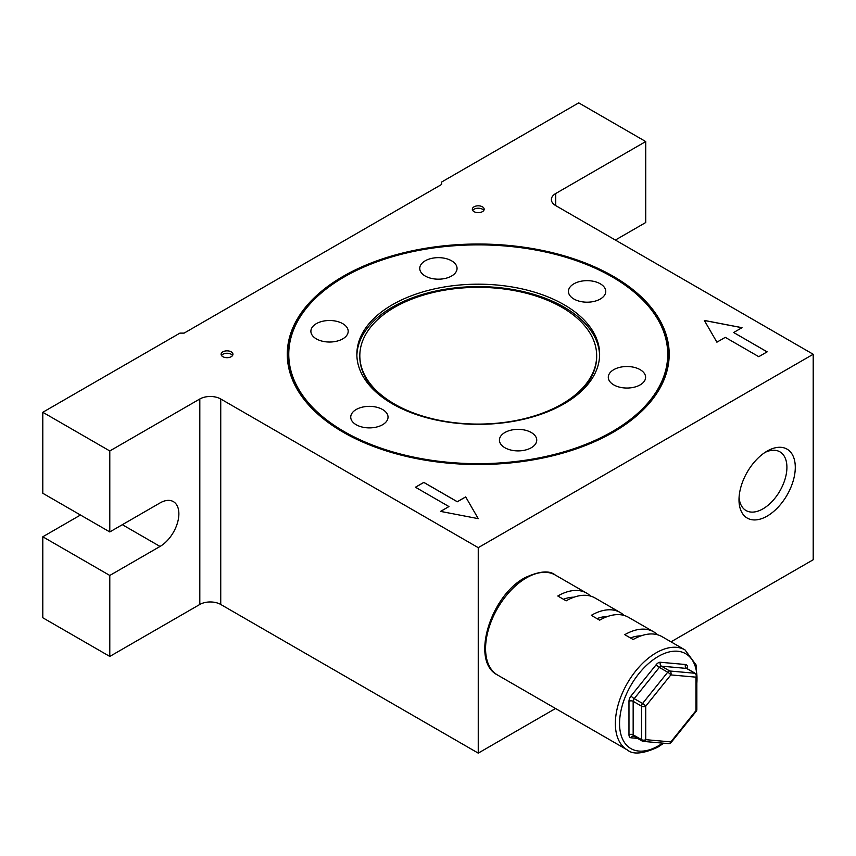 <?xml version="1.0" encoding="UTF-8"?>
<svg xmlns="http://www.w3.org/2000/svg" width="856" height="856" viewBox="0 0 856 856"><rect width="100%" height="100%" fill="white"/><g stroke="black" fill="none" stroke-linecap="round" stroke-linejoin="round"><path stroke-width="1.28" d="M394.509 404.064A118.428 68.373 0 0 0 523.562 418.884A118.428 68.373 0 0 0 596.664 355.721A118.428 68.373 0 0 0 561.985 307.379A118.428 68.373 0 0 0 432.922 292.549A118.428 68.373 0 0 0 359.82 355.721A118.428 68.373 0 0 0 394.509 404.064M563.013 404.428A118.428 68.373 0 0 0 596.664 356.685L596.664 355.721M359.82 355.721L359.82 356.685A118.428 68.373 0 0 0 393.471 404.428M696.838 709.442L696.838 675.951A2.964 2.964 0 0 0 695.35 673.383A2.964 1.712 120 0 0 694.922 673.255A2.964 2.333 95.1 0 1 695.96 677.16L670.847 674.913L645.724 706.168A2.964 1.712 180 0 1 641.54 706.168L633.162 701.332L633.162 734.822L641.54 739.659L641.54 706.168A2.964 1.712 120 0 1 642.578 703.472L667.701 672.217A2.964 0.621 38.8 0 1 670.847 674.913A2.964 2.333 95.1 0 0 669.799 671.008L694.922 673.255L686.544 668.418L661.421 666.171L669.799 671.008A2.964 1.712 120 0 0 668.75 671.286A2.964 1.712 120 0 0 667.701 672.217L659.334 667.38L634.21 698.635L642.578 703.472A2.964 0.621 38.8 0 1 645.724 706.168L645.724 739.659L670.847 741.906A2.964 2.333 95.1 0 1 668.483 743.65A2.964 2.964 0 0 0 671.061 742.548L696.174 711.304A2.964 2.964 0 0 0 696.838 709.442A2.964 1.712 180 0 1 695.96 710.651A2.964 0.621 38.8 0 1 696.174 711.304M685.057 649.95L662.03 636.65A57.737 33.331 120 0 0 633.162 639.518L624.784 634.681A57.737 33.331 120 0 1 653.652 631.824L628.529 617.315A57.737 33.331 120 0 0 599.66 620.172L591.293 615.346A57.737 33.331 120 0 1 620.161 612.479L595.038 597.98A57.737 33.331 120 0 0 566.169 600.837L557.791 596.001A57.737 33.331 120 0 1 586.66 593.144L555.255 575.018A57.737 33.331 120 0 0 526.397 577.875A57.737 33.331 120 0 0 488.68 628.743A57.737 33.331 120 0 0 497.529 675.01L627.32 749.942A57.737 33.331 -60 0 1 618.471 703.686A57.737 33.331 -60 0 1 656.188 652.807A57.737 33.331 -60 0 1 685.057 649.95L696.217 665.133L696.838 688.791M657.536 634.767A57.737 33.331 120 0 0 653.652 631.824M624.035 615.432A57.737 33.331 120 0 0 620.161 612.479M590.544 596.086A57.737 33.331 120 0 0 586.66 593.144M668.483 743.65L643.37 741.403A2.964 2.964 0 0 1 642.15 741.018A2.964 1.712 120 0 1 641.54 739.659A2.964 1.712 180 0 0 645.724 739.659A2.964 2.333 95.1 0 1 643.37 741.403A2.964 2.333 95.1 0 1 642.578 741.146A2.964 1.712 120 0 1 642.15 741.018L633.772 736.181A2.964 1.712 -60 0 1 633.162 734.822A2.964 1.712 0 0 0 628.978 734.822A5.917 3.424 120 0 0 631.065 737.808L637.592 738.386M696.838 675.951A2.964 1.712 180 0 1 695.96 677.16L695.96 710.651L670.847 741.906A2.964 0.621 38.8 0 1 671.061 742.548M563.483 599.286A50.333 29.061 -60 0 1 573.98 597.199M596.985 618.631A50.333 29.061 -60 0 1 607.482 616.534M630.476 637.966A50.333 29.061 -60 0 1 640.973 635.88M344.262 431.627A189.476 109.397 0 0 0 612.222 431.627A189.476 109.397 0 0 0 612.233 276.916A189.476 109.397 0 0 0 612.222 276.916A189.476 109.397 0 0 0 344.262 276.916A189.476 109.397 0 0 0 344.262 431.627M613.014 432.376A190.225 109.825 0 0 0 612.746 277.216L612.233 276.916L612.746 277.216M531.276 432.515A18.65 10.764 0 0 0 510.946 430.172A18.65 10.764 0 0 0 499.433 440.123A18.65 10.764 0 0 0 504.901 447.742A18.65 10.764 0 0 0 525.231 450.074A18.65 10.764 0 0 0 536.744 440.123A18.65 10.764 0 0 0 531.276 432.515M640.138 369.664A18.65 10.764 0 0 0 619.808 367.331A18.65 10.764 0 0 0 608.295 377.271A18.65 10.764 0 0 0 613.763 384.89A18.65 10.764 0 0 0 634.093 387.222A18.65 10.764 0 0 0 645.606 377.271A18.65 10.764 0 0 0 640.138 369.664M600.291 283.807A18.65 10.764 0 0 0 579.961 281.474A18.65 10.764 0 0 0 568.448 291.425A18.65 10.764 0 0 0 573.916 299.033A18.65 10.764 0 0 0 594.246 301.365A18.65 10.764 0 0 0 605.759 291.425A18.65 10.764 0 0 0 600.291 283.807M382.568 409.51A18.65 10.764 0 0 0 362.249 407.167A18.65 10.764 0 0 0 350.735 417.118A18.65 10.764 0 0 0 356.192 424.737A18.65 10.764 0 0 0 376.522 427.069A18.65 10.764 0 0 0 388.036 417.118A18.65 10.764 0 0 0 382.568 409.51M342.721 323.654A18.65 10.764 0 0 0 322.402 321.321A18.65 10.764 0 0 0 310.889 331.261A18.65 10.764 0 0 0 316.346 338.88A18.65 10.764 0 0 0 336.675 341.212A18.65 10.764 0 0 0 348.189 331.261A18.65 10.764 0 0 0 342.721 323.654M451.583 260.802A18.65 10.764 0 0 0 431.264 258.469A18.65 10.764 0 0 0 419.75 268.42A18.65 10.764 0 0 0 425.207 276.028A18.65 10.764 0 0 0 445.537 278.361A18.65 10.764 0 0 0 457.05 268.42A18.65 10.764 0 0 0 451.583 260.802M564.072 304.715A121.381 70.085 0 0 0 431.788 289.521A121.381 70.085 0 0 0 356.856 354.266A121.381 70.085 0 0 0 392.412 403.829A121.381 70.085 0 0 0 524.696 419.012A121.381 70.085 0 0 0 599.628 354.266A121.381 70.085 0 0 0 564.072 304.715M599.607 355.475A121.381 70.085 0 0 0 564.072 307.133A121.381 70.085 0 0 0 432.762 291.714A121.381 70.085 0 0 0 356.877 355.475M767.147 451.101L767.147 451.101A39.804 22.984 -60 0 1 795.288 467.344A39.804 22.984 -60 0 1 767.147 516.104A39.804 22.984 -60 0 1 738.995 499.851A39.804 22.984 -60 0 1 767.147 451.101L767.147 451.101M739.081 497.283A33.887 19.56 120 0 0 746.015 510.529A33.887 19.56 120 0 0 762.953 508.849A33.887 19.56 120 0 0 785.091 478.986A33.887 19.56 120 0 0 779.902 451.84A33.887 19.56 120 0 0 764.964 452.45M343.213 432.226L343.213 432.226A190.963 110.253 180 0 1 343.213 276.306A190.963 110.253 180 0 1 613.27 276.317A190.963 110.253 180 0 1 613.27 432.226A190.963 110.253 180 0 1 343.213 432.226M343.994 277.066A190.225 109.825 0 0 0 343.738 277.216A190.225 109.825 0 0 0 343.47 432.376M482.431 206.81A5.917 3.413 0 0 0 475.979 206.071A5.917 3.413 0 0 0 472.319 209.228A5.917 3.413 0 0 0 474.053 211.646A5.917 3.413 0 0 0 480.505 212.395A5.917 3.413 0 0 0 484.164 209.228A5.917 3.413 0 0 0 482.431 206.81M483.779 210.437A5.917 3.413 0 0 0 482.431 209.228A5.917 3.413 0 0 0 472.705 210.437M231.216 351.848A5.917 3.413 0 0 0 224.764 351.11A5.917 3.413 0 0 0 221.105 354.266A5.917 3.413 0 0 0 222.838 356.685A5.917 3.413 0 0 0 229.29 357.434A5.917 3.413 0 0 0 232.95 354.266A5.917 3.413 0 0 0 231.216 351.848M232.565 355.475A5.917 3.413 0 0 0 231.216 354.266A5.917 3.413 0 0 0 221.49 355.475M42.8 412.282L179.921 333.123L184.115 333.123L441.61 184.457L441.61 182.039L578.731 102.87L645.724 141.55L555.705 193.52L555.705 205.601L813.2 354.266L478.247 547.658L220.741 398.992L220.741 604.464A14.798 8.549 0 0 0 199.812 604.464L109.793 656.434L109.793 575.457L160.04 546.449A26.643 15.387 120 0 0 177.438 522.973A26.643 15.387 120 0 0 173.361 501.616A26.643 15.387 120 0 0 160.04 502.932L109.793 531.94L109.793 450.962L42.8 412.282L42.8 493.27L109.793 531.94M478.247 518.65L465.685 496.897L457.307 501.723L423.816 482.388L415.438 487.225L448.94 506.559L440.562 511.396L478.247 518.65L465.685 496.94L457.307 501.776L423.816 482.442L415.481 487.246M733.645 332.513L742.024 327.677L704.338 320.433L716.9 342.186L725.278 337.35L758.769 356.685L767.147 351.848L733.645 332.513L767.104 351.88M199.812 604.464L199.812 398.992L109.793 450.962M199.812 398.992A14.798 8.549 180 0 1 220.741 398.992M555.705 205.601A14.798 8.549 180 0 1 551.371 199.566A14.798 8.549 180 0 1 555.705 193.52M615.368 240.055L645.724 222.528L645.724 141.55M80.485 515.023L42.8 536.776L42.8 617.765L109.793 656.434M42.8 536.776L109.793 575.457M555.544 708.5L478.247 753.13L478.247 547.658M671.008 641.84L813.2 559.749L813.2 354.266M478.247 753.13L220.741 604.464M741.959 327.72L704.37 320.486M448.94 506.559L440.626 511.406M696.838 683.206A54.773 31.619 120 0 0 658.285 656.434A54.773 31.619 120 0 0 619.551 723.513A54.773 31.619 120 0 0 658.285 745.876A54.773 31.619 120 0 0 662.587 743.115M659.334 667.38A2.964 1.712 -60 0 1 660.372 666.45A2.964 1.712 -60 0 1 661.421 666.171A2.964 2.333 -84.9 0 1 660.372 662.266A5.917 3.424 120 0 0 656.188 664.684A2.964 0.621 -141.2 0 0 659.334 667.38M628.978 734.822L628.978 701.332A5.917 3.424 120 0 1 631.065 695.939L656.188 664.684M660.372 662.266L685.495 664.513A2.964 2.333 -84.9 0 0 686.544 668.418A2.964 1.712 -60 0 1 686.983 668.547L695.35 673.383M687.593 668.9L687.593 667.487A5.917 3.424 120 0 0 685.495 664.513M628.978 701.332A2.964 1.712 0 0 1 633.162 701.332A2.964 1.712 -60 0 1 634.21 698.635A2.964 0.621 -141.2 0 1 631.065 695.939M634.21 736.31A2.964 1.712 -60 0 1 633.772 736.181L633.429 736.064A2.964 2.333 -84.9 0 0 631.065 737.808M687.593 667.487A2.964 1.712 0 0 0 686.769 668.386M122.355 524.696L160.04 546.449M497.529 675.01C470.169 661.485 490.306 595.894 524.91 577.725C539.301 571.08 549.413 570.171 555.255 575.018M663.721 743.222L657.665 747.235C643.07 753.89 632.948 754.789 627.32 749.942"/></g></svg>
